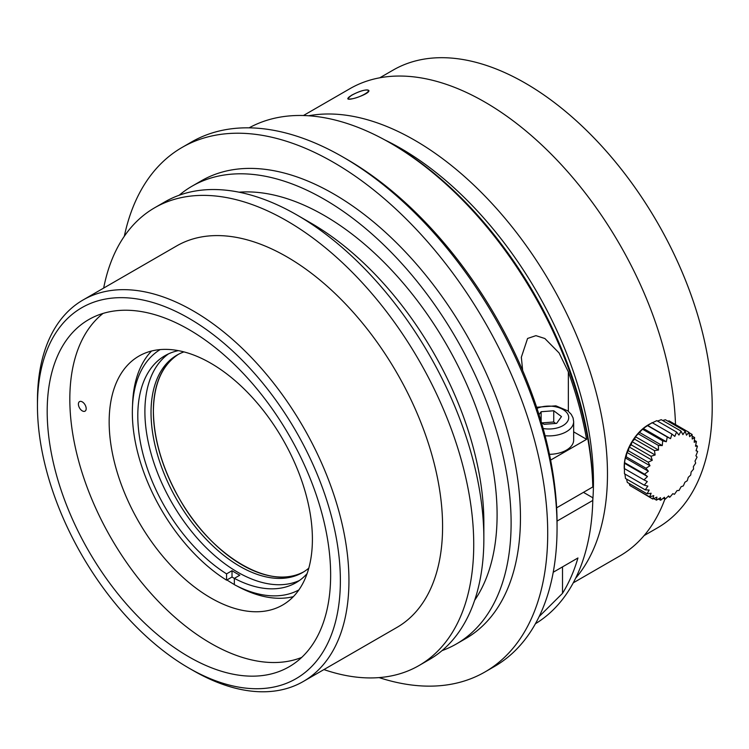 <?xml version="1.0" encoding="UTF-8"?>
<svg xmlns="http://www.w3.org/2000/svg" width="749" height="749" viewBox="0 0 749 749"><rect width="100%" height="100%" fill="white"/><g stroke="black" fill="none" stroke-linecap="round" stroke-linejoin="round"><path stroke-width="1.12" d="M525.321 83.167A264.303 152.599 60 0 1 697.984 316.069A264.303 152.599 60 0 1 657.472 527.867A264.303 152.599 60 0 0 677.779 262.159A264.303 152.599 60 0 0 444.326 57.72A264.303 152.599 60 0 0 393.169 70.069A264.303 152.599 60 0 1 525.321 83.167M367.319 92.483A264.303 152.599 60 0 1 368.283 91.294A264.303 152.599 60 0 0 367.319 92.483M664.429 497.261L665.112 499.265L668.585 495.913L669.765 497.27A107.388 87.577 -64.6 0 0 672.836 493.657L674.437 494.321A107.388 85.536 -81.3 0 0 677.049 490.567L679.006 490.492A107.388 80.892 -95.9 0 0 681.103 486.728L683.322 485.914A107.388 73.795 -108 0 0 684.876 482.272L687.264 480.718A107.388 64.451 -118 0 0 688.247 477.319L690.7 475.072A107.388 53.151 -126.2 0 0 691.112 472.039L693.537 469.136A107.388 40.24 -133.4 0 0 693.377 466.571L695.681 463.088A107.388 26.103 -139.8 0 0 694.997 461.094L697.076 457.124A107.388 11.169 -145.8 0 0 695.905 455.767L697.665 451.422A107.388 4.101 -151.6 0 1 696.074 450.758L697.45 446.151A107.388 19.249 -157.4 0 1 695.503 446.217L696.42 441.47A107.388 33.808 -163.6 0 1 694.211 442.275L694.613 437.528A107.388 47.337 -170.3 0 1 692.235 439.064L692.085 434.439A107.388 59.433 -178 0 1 689.632 436.676L688.911 432.295A107.388 69.723 172.8 0 1 686.487 435.188L685.185 431.171A107.388 77.896 161.8 0 1 682.891 434.635L681.028 431.096A107.388 83.701 148.4 0 1 678.95 435.047L676.553 432.061A107.388 86.959 132.5 0 1 674.793 436.395L671.909 434.055A107.388 87.577 115.4 0 1 670.542 438.652L667.237 437.013A107.388 85.536 98.7 0 1 666.32 441.741L662.668 440.833A107.388 80.892 84.1 0 1 662.266 445.58L658.352 445.412A107.388 73.795 72 0 1 658.502 450.037L654.42 450.608A107.388 64.451 62 0 1 655.132 454.989L650.975 456.263A107.388 53.151 53.8 0 1 652.267 460.279L648.138 462.199A107.388 40.24 46.6 0 1 649.992 465.738L645.994 468.237A107.388 26.103 40.2 0 1 648.381 471.224L644.599 474.201A107.388 11.169 34.2 0 1 647.473 476.542L644.009 479.903A107.388 4.101 28.4 0 0 647.305 481.56L644.224 485.183A107.388 19.249 22.6 0 0 647.876 486.101L645.254 489.855A107.388 33.808 16.4 0 0 649.168 490.033L647.061 493.806A107.388 47.337 9.7 0 0 651.143 493.245L649.589 496.896A107.388 59.433 2 0 0 653.746 495.632L652.772 499.031A107.388 69.723 -7.2 0 0 656.892 497.121L656.489 500.154A107.388 77.896 -18.2 0 0 660.487 497.673L660.646 500.238L664.429 497.261M696.139 450.542L697.637 451.404M695.727 445.159L697.45 446.151M694.398 440.3L696.42 441.47M692.151 436.105L694.613 437.528M688.968 432.632L692.085 434.439M667.771 421.116L669.138 420.891L688.911 432.295M665.421 419.758L685.195 431.162M662.696 420.507L665.412 419.758M657.547 421.088L661.255 419.683L681.028 431.087M651.733 423.091L656.789 420.657L676.562 432.061M652.154 422.642L671.919 434.055M644.224 485.174L624.46 473.771L624.413 463.238L625.321 457.911L626.23 456.824L626.941 452.433L628.374 450.786L629.216 446.966L631.21 444.85L632.081 441.676L634.646 439.195L635.442 436.733L643.269 428.437L652.145 422.651M647.482 425.348L670.542 438.652M647.473 425.591L667.247 437.004M643.269 428.437L666.32 441.741M642.904 429.42L662.678 440.824M639.215 432.276L662.266 445.58M638.588 433.999L658.352 445.402M635.442 436.733L658.502 450.037M634.646 439.195L654.42 450.598M632.081 441.676L655.132 454.989M631.21 444.84L650.975 456.253M629.216 446.966L652.267 460.279M628.374 450.776L648.138 462.189M626.941 452.433L649.992 465.738M626.22 456.824L645.994 468.228M625.321 457.911L648.381 471.224M624.835 462.788L644.599 474.201M624.413 463.238L647.473 476.542M624.235 468.49L644 479.903M625.49 478.452L624.947 474.051M625.481 478.452L645.254 489.855M647.061 493.806L627.288 482.393L626.585 479.079M649.589 496.896L629.815 485.483L629.179 483.489M652.763 499.04L632.821 487.215M653.755 498.591L656.489 500.163M658.437 498.974L660.646 500.238M663.268 498.207L665.112 499.265M668.145 496.353L669.756 497.28M179.142 195.264A264.303 152.599 60 0 1 192.062 186.173A264.303 152.599 60 0 1 324.214 199.271A264.303 152.599 60 0 1 496.887 432.182A264.303 152.599 60 0 1 456.375 643.971A264.303 152.599 60 0 1 442.041 650.619M239.043 192.184A244.483 141.158 60 0 1 324.214 215.45A244.483 141.158 60 0 1 474.651 600.286M624.217 468.462L624.217 466.627A34.136 19.717 -60 0 1 648.344 424.814L649.917 423.906M192.062 186.173L201.406 180.781A264.303 152.599 60 0 1 333.567 193.869A264.303 152.599 60 0 1 506.23 426.78A264.303 152.599 60 0 1 465.719 638.579L456.375 643.971M542.098 422.885L553.745 422.005L555.655 423.447M124.315 236.272A302.849 174.854 60 0 1 182.138 147.403A302.849 174.854 60 0 1 333.567 162.402A302.849 174.854 60 0 1 531.416 429.28A302.849 174.854 60 0 1 484.987 671.956A302.849 174.854 60 0 1 379.116 677.602M308.597 115.767A272.57 157.365 60 0 1 414.74 140.26A272.57 157.365 60 0 1 584.454 355.316A272.57 157.365 60 0 1 575.606 578.256M384.817 139.932A272.57 157.365 60 0 1 400.724 148.349A272.57 157.365 60 0 1 592.796 500.266M351.431 95.31C360.035 90.816 365.83 89.197 368.808 90.46C370.736 93.494 348.135 101.471 347.761 98.634L351.431 95.31M484.79 102.023A269.818 155.773 60 0 1 675.495 424.552A269.818 155.773 60 0 0 609.049 226.863A269.818 155.773 60 0 0 607.27 224.091A269.818 155.773 60 0 0 587.693 196.191A269.818 155.773 60 0 0 585.718 193.617A269.818 155.773 60 0 0 564.325 167.982A269.818 155.773 60 0 0 562.199 165.641A269.818 155.773 60 0 0 539.411 142.769A269.818 155.773 60 0 0 537.173 140.718A269.818 155.773 60 0 0 513.439 121.057A269.818 155.773 60 0 0 511.127 119.334A269.818 155.773 60 0 0 402.147 76.07A269.818 155.773 60 0 0 349.923 88.682A269.818 155.773 60 0 1 484.79 102.023M664.887 499.134A269.818 155.773 60 0 1 619.732 556.011A269.818 155.773 60 0 0 633.879 545.918A269.818 155.773 60 0 0 635.321 544.645A269.818 155.773 60 0 0 664.887 499.134M541.368 422.333L544.017 424.327L556.629 423.372L561.488 416.584L553.745 410.761L553.745 422.005M553.745 410.761L541.134 411.725L541.134 421.556M541.134 411.725L539.027 414.665M182.138 147.403L191.482 142.01A302.849 174.854 60 0 1 342.911 157.009L342.911 157.009A302.849 174.854 60 0 1 557.059 527.923A302.849 174.854 60 0 1 494.331 666.563L484.987 671.956M553.23 572.245L577.947 557.968A286.333 165.314 60 0 1 562.508 593.33L539.168 616.539M346.806 159.256L342.911 157.009L346.806 159.256A297.344 171.671 60 0 1 557.059 523.429L557.059 527.923M522.662 370.502L521.341 357.236L527.577 338.464L535.928 335.646L544.86 338.52L559.063 352.929L568.351 371.916A286.333 165.314 60 0 1 586.607 439.326L573.659 431.855M390.416 143.068A286.333 165.314 -120 0 1 592.796 486.962L592.796 484.266A283.028 163.404 -120 0 0 392.748 144.417L390.416 143.068A286.333 165.314 -120 0 0 249.117 127.836M583.452 492.355L592.796 497.748L592.796 500.444L557.05 521.089M535.423 623.739A286.333 165.314 -120 0 0 592.796 500.444M549.448 454.325A24.783 14.306 0 0 0 573.659 440.028L573.659 421.593A24.783 14.306 180 0 1 545.075 435.731M586.607 439.326L550.618 460.101M592.796 486.962L556.638 507.831M103.662 288.084A264.303 152.599 60 0 1 154.687 207.754L164.808 201.912A264.303 152.599 60 0 1 296.96 215A264.303 152.599 60 0 1 296.969 215L310.985 223.099A244.483 141.158 60 0 1 483.854 522.53L483.854 538.709A264.303 152.599 60 0 1 429.111 659.71L418.991 665.552A264.303 152.599 60 0 1 323.914 669.578M310.985 223.099L296.969 215A264.303 152.599 60 0 1 483.854 538.709M154.687 207.754A264.303 152.599 60 0 1 286.839 220.852A264.303 152.599 60 0 1 459.512 453.763A264.303 152.599 60 0 1 418.991 665.552M303.326 681.468L396.97 627.4A220.253 127.161 -120 0 0 430.731 450.907A220.253 127.161 -120 0 0 286.839 256.813A220.253 127.161 -120 0 0 176.708 245.906L83.064 299.974A220.253 127.161 60 0 1 193.195 310.882A220.253 127.161 60 0 1 337.087 504.976A220.253 127.161 60 0 1 303.326 681.468A220.253 127.161 60 0 1 193.195 670.561L188.907 668.089A214.195 123.669 -120 0 0 340.374 580.644A214.195 123.669 -120 0 0 188.907 318.297A214.195 123.669 -120 0 0 37.45 405.752A214.195 123.669 -120 0 0 188.907 668.089M37.45 405.752L37.45 400.799A220.253 127.161 60 0 1 83.064 299.974M188.907 329.541A200.432 115.721 60 0 1 319.851 506.165A200.432 115.721 60 0 1 289.123 666.779A200.432 115.721 60 0 1 88.691 551.049A200.432 115.721 60 0 1 88.7 319.617A200.432 115.721 60 0 1 188.907 329.541M234.353 578.443A138.762 80.115 60 0 1 232.021 577.02L226.573 580.166L226.573 573.865L232.021 570.719L232.021 577.02M160.136 349.596A138.762 80.115 -120 0 0 139.333 458.585A138.762 80.115 -120 0 0 226.573 580.166M232.021 570.719A131.056 75.668 -120 0 0 235.916 573.06A131.056 75.668 -120 0 0 239.811 575.213L234.353 578.359L234.353 584.66A138.762 80.115 -120 0 0 298.888 589.912A139.632 80.62 60 0 1 298.832 589.94M178.356 350.635A131.056 75.668 -120 0 0 164.939 355.709A131.056 75.668 -120 0 0 144.126 458.219A131.056 75.668 -120 0 0 226.573 573.865M234.353 578.359A131.056 75.668 -120 0 0 295.986 582.703A131.056 75.668 -120 0 0 307.09 573.622M299.441 580.484A131.056 75.668 60 0 1 237.555 572.114A131.056 75.668 60 0 1 152.936 459.858A131.056 75.668 60 0 1 168.581 353.828M183.936 351.89A125.542 72.484 -120 0 0 177.036 355.082A125.542 72.484 -120 0 0 157.786 455.682A125.542 72.484 -120 0 0 239.811 566.319A125.542 72.484 -120 0 0 302.577 572.536A125.542 72.484 -120 0 0 308.794 568.154M303.738 571.843A125.542 72.484 60 0 1 242.142 564.971A125.542 72.484 60 0 1 153.367 411.21A125.542 72.484 60 0 1 178.215 354.427M132.554 405.237A143.714 82.98 60 0 1 151.56 351.019M293.365 596.635A143.714 82.98 60 0 1 236.899 585.98M234.353 584.548A143.714 82.98 60 0 1 226.919 579.96M86.182 408.636A5.505 3.183 60 0 1 85.04 411.154A5.505 3.183 60 0 1 79.534 407.971A5.505 3.183 60 0 1 79.534 401.614A5.505 3.183 60 0 1 82.287 401.885A5.505 3.183 60 0 1 86.182 408.636M109.157 421.893A143.714 82.98 60 0 1 138.921 356.103A143.714 82.98 60 0 1 282.635 439.083A143.714 82.98 60 0 1 282.635 605.033A143.714 82.98 60 0 1 171.886 566.525A143.714 82.98 60 0 1 109.157 421.893M301.669 657.435A199.328 115.084 60 0 1 151.382 593.873A199.328 115.084 60 0 1 69.826 399.189A199.328 115.084 60 0 1 103.053 313.419M178.431 354.314C162.149 364.997 153.798 383.965 153.376 411.22C153.826 439.56 162.486 468.724 179.376 498.703C211.827 556.647 270.979 591.317 303.944 571.712M366.018 89.974C357.694 90.854 341.684 100.094 350.438 98.971C358.93 98.54 374.94 89.3 366.018 89.974M543.128 428.503A19.82 11.441 0 0 0 568.407 415.564A19.82 11.441 0 0 0 537.005 408.383M562.508 566.89L562.508 593.33M568.351 411.267L568.351 371.916M644.093 535.591L657.472 527.867L644.093 535.591M379.79 77.793L393.169 70.069L379.79 77.793M573.238 582.853L619.732 556.011L573.238 582.853M303.429 115.524L349.923 88.682L303.429 115.524M536.63 407.25L555.898 405.836L567.836 410.855L571.225 414.337L573.06 417.886L573.659 421.593M521.351 357.236L521.351 358.069"/></g></svg>
